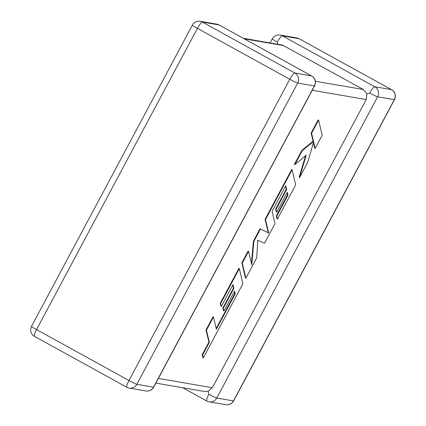 <?xml version="1.0" encoding="UTF-8"?>
<svg xmlns="http://www.w3.org/2000/svg" width="426" height="426" viewBox="0 0 426 426"><rect width="100%" height="100%" fill="white"/><g stroke="black" fill="none" stroke-linecap="round" stroke-linejoin="round"><path stroke-width="0.64" d="M369.72 93.017A7.428 1.454 -61.1 0 1 374.726 86.739L391.419 89.609L299.02 38.686L282.326 35.816L374.726 86.739A7.428 7.269 -80.2 0 1 377.612 96.793L216.77 398.028L233.464 400.898L394.311 99.663L377.612 96.793A7.428 0.49 28.1 0 1 369.72 93.017L366.898 93.912L366.232 99.551L312.231 90.275M243.305 38.271L282.662 45.14L363.341 89.497L366.898 93.912M270.132 42.882L272.283 38.857A7.428 0.49 -151.9 0 0 277.321 42.094L277.965 44.224M182.695 387.729L206.802 401.015A7.428 7.428 0 0 0 209.129 401.83A7.428 7.269 -80.2 0 1 206.898 401.047A7.428 1.454 -61.1 0 1 206.802 401.015A7.428 1.454 -61.1 0 1 208.878 394.252L208.096 391.318L204.73 391.515L155.868 383.118M158.371 378.432L212.366 387.713L208.096 391.318M212.366 387.713L366.232 99.551M235.211 293.977L216.376 329.197L213.479 316.997L206.456 330.161L209.347 342.355L202.595 355.007L203.287 357.925L242.895 283.748L239.311 268.625L220.668 303.536L221.371 306.379L232.985 284.627L233.89 288.359L223.299 308.19L223.975 310.969L234.561 291.139L235.211 293.977L234.774 293.738L216.2 328.462M213.479 316.997L213.043 316.752L206.014 329.916L208.91 342.115L202.158 354.767L202.851 357.686L203.287 357.925M206.456 330.161L206.014 329.916M209.347 342.355L208.91 342.115M202.595 355.007L202.158 354.767M239.311 268.625L238.874 268.38L220.231 303.291L220.929 306.134L221.371 306.379M220.668 303.536L220.231 303.291M232.724 285.116L233.448 288.12L222.862 307.945L223.533 310.724L223.975 310.969M233.89 288.359L233.448 288.12M223.299 308.19L222.862 307.945M234.295 291.64L234.774 293.738M292.092 169.766L265.515 219.544L268.715 232.99L260.44 229.05L253.864 241.372L251.766 264.834L248.55 251.319L242.277 263.06L245.866 278.183L256.686 257.916L257.799 240.232L264.482 243.321L274.988 223.645L272.081 211.403L285.761 185.789L286.666 189.517L286.229 189.272L275.638 209.102L276.314 211.882L276.751 212.127L287.337 192.291L287.992 195.135L287.55 194.895L276.314 215.945L277.012 218.794L277.448 219.033L295.676 184.9L292.092 169.766L291.656 169.527L265.079 219.305L268.279 232.75L260.004 228.81L253.422 241.127L251.431 263.428M245.866 278.183L245.429 277.938L241.84 262.821L248.113 251.079L248.55 251.319M285.5 186.274L286.229 189.272M286.666 189.517L276.08 209.347L275.638 209.102M276.08 209.347L276.751 212.127M287.071 192.792L287.55 194.895M287.992 195.135L276.751 216.184L276.314 215.945M276.751 216.184L277.448 219.033M265.515 219.544L265.079 219.305M268.715 232.99L268.279 232.75M260.44 229.05L260.004 228.81M253.864 241.372L253.422 241.127M242.277 263.06L241.84 262.821M299.563 177.615L307.684 162.412L313.616 141.991L315.155 148.424L322.178 135.266L318.589 120.148L318.147 119.908L311.134 133.05L313.094 141.235L301.917 150.309L294.409 164.367L294.845 164.612L306.198 155.208L299.563 177.615L299.127 177.376L305.527 155.767M318.589 120.148L311.571 133.29L311.134 133.05M311.571 133.29L313.531 141.475L313.094 141.235M313.531 141.475L302.353 150.554L301.917 150.309M302.353 150.554L294.845 164.612M313.403 142.71L314.713 148.179L315.155 148.424M283.7 45.609L244.354 38.846M315.346 81.254L363.341 89.497M311.502 75.871L219.102 24.953L202.403 22.083L294.803 73L311.502 75.871A7.428 7.269 99.8 0 1 314.393 85.924L297.694 83.054L136.847 384.289L153.546 387.159L314.393 85.924A7.428 0.49 28.1 0 0 314.564 85.908A7.428 7.428 0 0 0 311.598 75.903A7.428 1.454 -61.1 0 0 311.502 75.871M197.403 28.361L36.556 329.596L128.956 380.514L289.802 79.279L197.403 28.361A7.428 1.454 -61.1 0 1 202.403 22.083A7.428 7.269 99.8 0 0 200.172 21.3A7.428 7.428 0 0 0 192.36 25.123A7.428 0.49 28.1 0 0 197.403 28.361M289.802 79.279A7.428 0.49 28.1 0 0 297.694 83.054A7.428 7.269 99.8 0 0 294.803 73A7.428 1.454 -61.1 0 0 289.802 79.279M129.211 388.097A7.428 7.269 99.8 0 0 136.847 384.289A7.428 0.49 -151.9 0 1 128.956 380.514A7.428 1.454 -61.1 0 0 126.884 387.282A7.428 7.428 0 0 0 129.211 388.097L145.91 390.967A7.428 7.428 0 0 0 153.717 387.143A7.428 0.49 -151.9 0 1 153.546 387.159A7.428 7.269 99.8 0 1 145.91 390.967M126.98 387.314A7.428 1.454 -61.1 0 1 126.884 387.282L34.485 336.359A7.428 1.454 -61.1 0 1 36.556 329.596A7.428 0.49 -151.9 0 1 31.519 326.359A7.428 7.428 0 0 0 34.485 336.359A7.428 1.454 -61.1 0 0 34.581 336.391M200.172 21.3L216.871 24.17A7.428 7.269 99.8 0 1 219.102 24.953A7.428 1.454 -61.1 0 1 219.198 24.985A7.428 1.454 -61.1 0 1 219.273 25.049M233.64 400.877A7.428 0.49 -151.9 0 1 233.464 400.898A7.428 7.269 -80.2 0 1 225.828 404.7A7.428 7.428 0 0 0 233.64 400.877L394.481 99.641A7.428 7.428 0 0 0 391.515 89.641A7.428 1.454 -61.1 0 0 391.419 89.609A7.428 7.269 -80.2 0 1 394.311 99.663A7.428 0.49 28.1 0 0 394.481 99.641M225.828 404.7L209.129 401.83A7.428 7.269 -80.2 0 0 216.77 398.028A7.428 0.49 -151.9 0 1 208.878 394.252M391.515 89.641L299.116 38.718A7.428 7.428 0 0 0 296.789 37.903A7.428 7.269 -80.2 0 1 299.02 38.686A7.428 1.454 -61.1 0 1 299.116 38.718A7.428 1.454 -61.1 0 1 299.196 38.782M277.321 42.094A7.428 1.454 -61.1 0 1 282.326 35.816A7.428 7.269 -80.2 0 0 280.09 35.033L296.789 37.903M223.89 315.155L223.453 314.91M192.36 25.123L31.519 326.359M153.717 387.143L314.564 85.908M216.871 24.17A7.428 7.428 0 0 1 219.198 24.985L311.598 75.903M280.09 35.033A7.428 7.428 0 0 0 272.283 38.857"/></g></svg>
